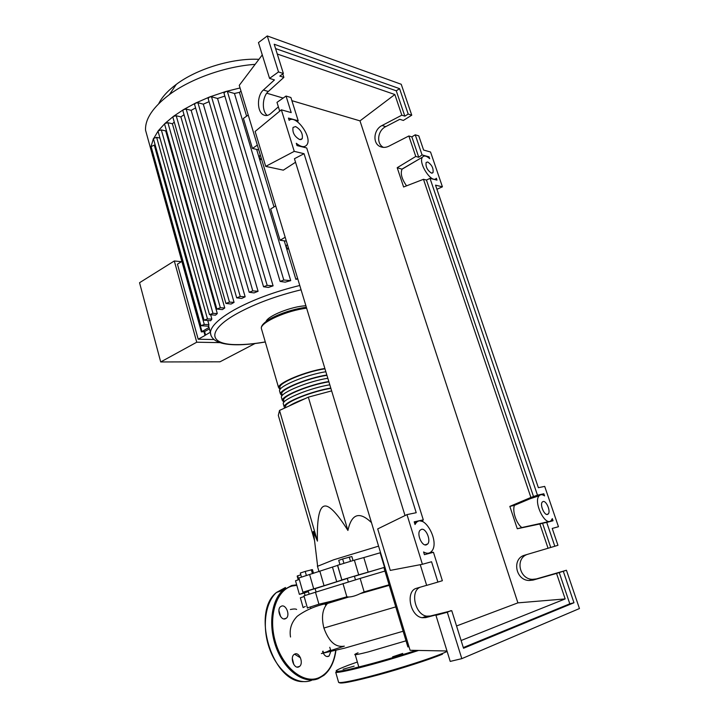 <?xml version="1.0" encoding="UTF-8"?>
<svg xmlns="http://www.w3.org/2000/svg" width="719" height="719" viewBox="0 0 719 719"><rect width="100%" height="100%" fill="white"/><g stroke="black" fill="none" stroke-linecap="round" stroke-linejoin="round"><path stroke-width="1.08" d="M315.129 588.681L347.313 578.453M348.311 581.851L347.268 578.328L353.676 576.377L354.413 576.216L355.447 579.721M308.163 590.703L315.111 588.636L316.09 592.043M305.081 595.404L304.371 592.896L308.424 591.62M317.474 566.329L333.679 559.795L378.58 546.143M371.471 522.614C359.437 511.092 351.591 513.708 347.915 530.451C336.537 512.404 328.511 504.343 323.82 506.266C319.074 508.009 316.944 519.639 317.43 541.137L313.457 531.521C312.891 530.964 313.178 533.363 314.32 538.72M314.545 540.562L278.325 415.375L279.529 410.423L308.334 397.149L347.915 530.451M279.529 410.423L317.43 541.137M308.334 397.149L331.639 390.884M298.205 579.748L297.172 576.117L300.803 574.742M298.691 579.586L297.603 575.748M301.45 577.006L300.317 573.025L305.207 571.407L312.441 569.619L313.52 573.358M312.441 573.681L311.3 569.691M306.366 575.461L305.207 571.407M343.871 563.121L342.648 558.969L338.721 560.362L339.907 564.397M353.029 560.496L351.852 556.524L342.648 558.969M350.477 561.179L349.254 557.036M354.431 576.287L384.953 567.21L368.164 572.144L363.814 557.567L354.359 560.164L337.624 565.269L341.867 579.936M380.558 552.668L363.814 557.567M354.359 560.164L358.7 574.832L368.164 572.144M308.217 590.892L302.942 592.222L298.906 578.022M308.298 591.18L299.374 594.361L304.416 593.049M332.502 567.21L336.726 581.707L341.831 579.999L337.562 565.404L298.888 577.968M309.601 574.508L313.709 588.852L324.044 585.715L319.892 571.344M336.726 581.707L324.044 585.715M341.831 579.999L337.624 565.269M313.709 588.852L302.942 592.222M358.7 574.832L341.911 579.909M299.293 579.397L295.536 580.79M322.696 393.284L315.803 395.144M305.144 398.623C298.097 401.211 292.723 403.692 289.002 406.064M330.884 388.377C312.441 391.226 285.443 402.011 285.452 406.37L285.785 407.502M328.907 381.843C310.464 384.602 283.529 395.459 283.583 399.935L283.924 401.103M326.938 375.327C308.496 378.005 281.623 388.925 281.713 393.527L282.064 394.731M324.97 368.829C306.537 371.426 279.727 382.409 279.853 387.137L280.212 388.368M280.033 389.473L278.541 387.478C278.433 382.625 305.575 371.381 324.871 368.488M325.851 371.741C306.564 374.68 279.376 385.887 279.475 390.669L279.844 391.945M281.956 395.836L280.401 393.868C280.329 389.15 307.543 377.969 326.839 375.003M327.819 378.266C308.523 381.277 281.282 392.412 281.336 397.077L281.695 398.308M283.897 402.218L282.27 400.285C282.234 395.684 309.512 384.584 328.808 381.528M329.796 384.8C310.5 387.892 283.187 398.964 283.205 403.494L283.556 404.698M284.67 408.059L284.14 406.711C284.149 402.245 311.489 391.208 330.785 388.071M181.799 261.437L177.44 264.152L198.201 339.215L213.965 339.548M219.897 342.63L196.745 342.217L174.313 260.979L181.404 261.68M174.313 260.979L139.549 282.72L160.705 361.954L196.745 342.217M160.705 361.954L219.978 361.81L254.939 343.565M210.361 332.214L204.987 335.378L203.998 331.801L205.014 335.476L198.201 339.215M297.774 278.882L295.868 279.34L284.239 240.829M274.011 206.937L256.638 149.399M246.608 116.172L239.418 92.356L241.018 91.187M223.986 93.2L225.694 91.538L227.366 91.448L234.448 93.479L239.418 92.356M234.448 93.479L290.728 280.635L285.191 282.145L280.131 281.426L223.924 92.985M208.15 98.53L209.472 97.011L211.521 96.804L217.533 98.467L224.849 96.085M217.533 98.467L273.094 285.856L268.421 287.438L263.549 286.773L208.088 98.314M194.57 104.426L195.568 103.078L197.923 102.727L203.297 104.156L209.076 101.667M203.297 104.156L258.085 291.276L254.068 292.903L249.187 292.265L194.516 104.219M182.887 110.744L183.588 109.567L186.203 109.072L191.155 110.34L195.595 107.922M191.155 110.34L245.152 296.803L241.692 298.448L236.704 297.837L182.824 110.537M172.92 117.386L173.387 116.388L176.218 115.75L180.882 116.9L184.028 114.725M180.882 116.9L234.07 302.375L231.141 304.029L225.937 303.436L229.469 302.097L234.07 302.375M164.642 124.306L164.912 123.497L167.904 122.697L172.389 123.767L174.268 122.086M172.389 123.767L224.768 307.975L222.369 309.619L216.85 309.053L220.347 307.732L224.768 307.975M158.099 131.469L158.216 130.849L161.326 129.905L165.721 130.912L166.305 130.184M165.721 130.912L217.3 313.547L215.466 315.192L209.499 314.634L212.959 313.34L217.3 313.547M210.703 314.967L211.862 319.101L210.703 320.728L204.061 320.189L207.476 318.912L211.862 319.101M207.8 320.611L208.914 324.602L208.654 326.219L200.925 325.68L204.286 324.431L208.914 324.602M208.321 326.201L208.726 327.63L201.374 331.917L204.717 331.486L209.121 329.05M248.226 115.031L243.399 118.428L252.432 148.429L258.768 149.894M260.242 154.756L259.244 156.787L260.197 159.915L261.186 157.892M275.701 205.895L270.668 209.004L280.077 240.263L286.351 241.117M261.527 159.025L260.197 159.915M295.868 279.34L297.612 278.37M288.589 248.504L287.196 249.304L286.207 246.051L287.321 244.316M288.31 247.579L287.196 249.304M257.321 145.121L252.432 148.429M285.182 237.252L280.077 240.263M245.152 296.803L240.272 296.471L236.704 297.837M290.728 280.635L283.789 280.006L280.131 281.426M258.085 291.276L252.791 290.88L249.187 292.265M273.094 285.856L267.18 285.371L263.549 286.773M153.471 138.893L158.216 130.849L164.912 123.497L173.387 116.388L183.588 109.567L195.568 103.078L209.472 97.011L225.694 91.538L240.038 87.961M151.134 146.604L154.279 145.103L155.259 145.31M201.374 331.917L150.972 149.768L151.089 146.37L153.48 138.461L156.652 137.356L159.96 138.084M152.473 155.861L153.417 154.819M266.03 321.582C267.54 315.947 291.546 306.348 305.899 305.755M147.602 137.626L145.544 130.211C145.013 118.986 152.967 107.113 169.405 94.593C190.724 78.713 225.604 66.337 255.128 64.359M158.71 103.689C161.91 97.173 167.77 90.738 176.281 84.384C196.988 68.754 232.776 57.897 258.939 59.335M403.125 631.237L344.886 648.089L321.366 653.562L344.329 646.147C335.584 647.684 328.772 641.645 323.892 628.029C321.24 617.199 322.427 609.02 327.46 603.493L331.333 601.228L318.921 604.203L307.381 607.897M331.279 650.371L330.048 650.255L326.884 651.782M358.044 652.798C351.402 655.602 354.791 655.315 368.209 651.935L406.019 640.818M304.155 596.536L300.344 597.786L303.13 607.609L305.296 606.423M318.921 604.203L315.488 592.231L303.957 595.835M389.087 584.79L364.138 591.872L360.066 593.696C355.824 595.736 352.049 596.842 348.733 597.013L346.855 596.797L331.333 601.228M364.138 591.872L360.147 578.418L315.488 592.231M384.944 571.057L360.147 578.418M380.198 587.908L380.036 587.36M395.765 606.89L323.901 628.038M294.529 654.146L300.506 657.849M385.249 568.172L384.171 568.513L407.871 646.938L408.976 646.651M354.143 666.145L343.053 669.272L354.143 666.145M402.73 653.445L392.601 656.833L402.73 653.445M292.309 658.37L293.819 664.536M298.619 666.98L299.562 666.423C303.724 663.331 299.571 652.034 294.988 653.948L293.99 654.524C289.829 657.633 294.044 668.985 298.619 666.98M323.092 651.144L323.361 652.915M323.316 653.274C324.763 655.854 326.417 656.914 328.295 656.438L329.131 655.953L330.731 651.684M330.587 649.904L329.76 647.298M278.9 610.566L280.617 616.569M285.209 618.834L286.351 618.196C290.269 615.122 286.135 604.463 281.65 606.063L280.446 606.737C276.527 609.82 280.734 620.524 285.209 618.834M322.597 651.378L323.173 652.978M310.5 607.483L311.147 608.373M426.322 544.876C421.864 546.44 416.49 533.902 420.049 530.254L421.469 529.346C425.954 527.908 431.229 540.346 427.679 543.995L426.322 544.876M299.697 139.585C294.457 136.538 292.238 132.485 293.046 127.407L295.626 126.571C300.857 129.672 303.058 133.725 302.214 138.749L299.697 139.585M547.501 514.436C544.274 515.613 539.654 504.504 542.324 502.006L543.115 501.529C546.35 500.433 550.916 511.461 548.246 513.968L547.501 514.436M431.472 173.108C427.302 170.322 425.513 166.781 426.133 162.467L427.688 161.991C431.858 164.813 433.629 168.363 433 172.632L431.472 173.108M278.37 106.843L270.659 113.629C268.403 115.534 266.138 116.011 263.864 115.058C256.926 112.488 256.593 95.69 263.397 90.019L274.442 79.926L269.553 78.389L278.514 71.936L283.385 73.518L279.817 76.079L283.87 77.382L268.304 91.484C262.219 96.58 261.59 111.166 267.243 115.426M297.181 121.583L298.196 120.765L290.898 97.505L286.045 96.049L276.986 102.368L279.709 111.175M415.24 134.812L422.062 154.918L429.072 156.85L429.692 158.674C426.439 155.771 424.039 155.259 422.466 157.146C417.829 162.845 431.984 184.271 436.361 178.258L436.99 180.11L430.025 178.384L537.47 495.157L543.843 493.773L544.571 495.894C542.351 494.348 540.553 494.304 539.16 495.768C532.914 501.817 545.676 527.566 551.32 520.313L552.3 518.606L553.037 520.745L546.719 522.416L554.807 546.251L557.953 545.29L552.228 528.438L558.465 526.721L544.696 486.395L538.369 487.689L435.534 185.16L442.428 186.814L430.546 152.015L423.599 150.046L418.782 135.873L415.24 134.812L411.852 136.871L408.85 135.981L388.916 146.173C386.049 147.575 383.272 147.763 380.594 146.748C372.379 143.935 373.368 129.6 382.05 125.519L401.822 115.184L404.842 116.154L408.194 114.051L411.753 115.202L403.359 120.441L399.782 119.318L385.752 126.625C377.511 130.516 376.055 143.926 383.497 147.386M297.612 121.232L297.873 122.095M422.592 520.188L422.844 520.996L421.99 521.419M429.683 552.803L432.694 552.453M420.309 587.171C409.83 590.919 415.007 614.709 426.682 616.156L430.214 616.039L451.002 610.889M282.792 73.949L283.87 77.382M286.045 96.049L291.213 112.604L281.354 109.818L294.251 151.358L304.056 153.704L416.22 512.71L406.981 514.606L422.404 564.28L431.544 561.755L437.898 582.075L442.365 580.709L433.458 552.3L424.426 554.682L423.581 551.976C426.825 553.864 429.495 553.648 431.607 551.32C440.334 542.072 423.949 512.458 415.942 523.099L415.025 524.502L414.198 521.832L423.293 519.864L306.716 147.961L297.01 145.571L296.3 143.297C301.153 147.206 304.703 147.692 306.959 144.753C312.531 137.248 295.886 114.267 289.146 120.325L288.445 118.078L298.196 120.765M411.753 115.202L401.238 84.285L267.27 35.95L278.514 71.936M267.27 35.95L258.463 42.592L269.553 78.389M277.273 54.015L394.848 94.522L401.822 115.184M394.848 94.522L359.994 120.873L291.896 100.669M456.547 625.97L517.905 602.864L359.994 120.873M517.905 602.864L565.161 598.927L461.104 640.521M527.324 554.403C515.029 558.357 519.235 579.19 532.428 579.352L536.41 578.921L566.437 570.248L556.551 573.429L565.161 598.927M556.551 573.429L533.112 580.071L529.112 580.503C515.388 580.314 511.721 558.321 524.825 555.14L554.807 546.251M408.85 135.981L415.762 156.463L397.203 167.707L403.611 186.985L423.473 179.301L530.901 497.458L509.843 506.383L517.276 528.753L539.861 523.98L548.058 548.273M422.062 154.918L418.755 157.272L415.762 156.463M418.755 157.272L411.852 136.871M404.842 116.154L396.268 90.801L399.584 88.653L408.194 114.051M450.921 610.62L447.317 612.246L435.948 615.338L440.414 613.765L425.702 617.612L422.161 617.729C409.929 616.183 405.237 590.793 416.661 588.241L426.646 585.32M420.247 564.694L426.664 585.383L437.898 582.075M447.317 612.246L461.814 658.649L579.451 608.544L566.437 570.248M550.736 547.447L542.557 523.27L546.719 522.416M563.319 571.353L573.969 602.747L569.799 603.807L559.211 572.495M435.948 615.338L450.22 661.408L461.814 658.649M283.385 73.518L274.209 44.245L399.584 88.653M573.969 602.747L463.53 648.259L451.757 610.683M432.631 552.237L428.892 553.217L433.458 552.3M539.861 523.98L542.557 523.27M569.799 603.807L463.324 647.576M283.142 98.072L266.758 93.209M275.566 48.568L396.268 90.801M397.203 167.707L402.056 169.19C400.24 173.414 401.741 178.968 406.55 185.853M423.473 179.301L426.448 180.029L430.025 178.384M537.47 495.157L530.901 497.458M533.624 496.865L426.448 180.029M509.843 506.383L514.453 505.349C512.072 510.858 516.386 523.872 521.859 527.548L517.276 528.753M421.514 521.284L422.844 520.996M420.579 521.122L423.293 519.864M402.227 168.965L419.123 159.115M429.072 156.85L428.218 157.452M514.453 505.349L529.93 498.815C537.506 495.688 539.592 494.996 536.167 496.757M543.843 493.773L541.74 494.708M543.034 522.893L521.859 527.548M553.037 520.745L543.807 522.65M424.309 554.313C425.999 554.025 426.016 554.061 424.354 554.448M414.468 522.695C416.058 522.147 416.112 522.309 414.62 523.18M436.936 189.277L442.428 186.814M295.536 162.251L283.331 170.16L265.706 166.377L255.128 131.46L281.354 109.818M304.056 153.704L294.439 158.71L405.022 515.559M294.251 151.358L265.706 166.377M262.273 54.914L239.256 85.354L410.073 650.282L446.993 650.983M406.981 514.606L377.7 528.914L390.273 570.401L422.404 564.28M380.144 552.785L384.539 567.318M303.058 592.249L303.292 593.067M261.761 329.832L261.294 328.215C260.826 322.211 287.384 310.347 306.636 308.199M211.018 335.611L210.415 332.403C211.035 326.102 219.043 318.553 234.466 309.754C252.791 299.751 274.559 291.662 299.769 285.488M265.284 341.92C254.373 343.817 244.757 344.716 236.425 344.608C208.636 344.653 206.137 330.443 237.791 313.151C255.605 303.508 276.698 295.725 301.072 289.811M186.203 109.072L240.272 296.471M227.366 91.448L283.789 280.006M197.923 102.727L252.791 290.88M211.521 96.804L267.18 285.371M176.218 115.75L229.469 302.097M167.904 122.697L220.347 307.732M154.279 145.103L204.286 324.431M161.326 129.905L212.959 313.34M156.652 137.356L207.476 318.912M152.94 155.169L201.922 331.405M204.6 331.549L205.526 334.874M357.352 662.019L347.924 665.399C332.493 671.312 332.178 672.804 346.989 669.865C362.169 666.63 392.511 658.092 416.085 650.398M416.148 650.398C381.987 662.055 336.24 672.607 335.746 672.337C337.696 672.714 344.913 671.366 357.379 668.293C376.675 663.412 397.086 657.463 418.611 650.443M338.424 681.702L338.64 682.457C340.635 682.987 347.897 681.756 360.426 678.781C385.24 672.885 426.34 660.177 442.823 653.328L447.146 651.477M339.134 682.556C340.213 684.137 353.29 681.585 378.392 674.88C401.975 668.445 429.306 659.602 442.455 654.218M291.761 585.464L296.435 584.844M335.863 650.785C334.371 661.642 330.416 669.802 323.99 675.276L318.104 678.736M296.83 585.347L292.381 585.976C276.698 589.688 267.998 615.401 275.161 641.06C282.082 666.792 302.951 684.137 318.328 677.963C327.801 673.847 333.589 664.787 335.683 650.767M325.833 605.398L324.251 602.944M318.014 678.763C304.11 684.236 285.497 671.24 276.797 649.086C267.98 627.004 271.018 600.886 282.783 590.416L291.716 585.473M285.488 587.495L276.527 592.429C264.709 602.89 261.59 628.909 270.353 650.884C278.99 672.93 297.594 685.845 311.543 680.372M277.678 592.061L285.191 588.295M263.397 90.019L268.304 91.484M382.05 125.519L385.752 126.625M425.702 617.612L430.214 616.039M533.112 580.071L536.41 578.921M319.011 571.641L317.376 565.979M313.457 531.521L317.582 565.835M308.154 590.685L309.134 594.128M299.374 594.361L295.518 580.736M278.541 387.478L261.294 328.215C260.862 320.503 287.456 309.494 306.366 307.301M285.452 406.37L285.794 407.538M283.583 399.935L284.158 401.912M281.713 393.527L282.27 395.459M279.853 387.137L280.401 389.015M284.14 406.711L283.205 403.494M282.27 400.285L281.336 397.077M280.401 393.868L279.475 390.669M265.302 342.001C235.086 347.214 210.991 345.677 210.415 332.403L208.663 326.129M172.866 117.188L225.937 303.436M164.588 124.117L216.85 309.053M151.089 146.442L200.925 325.68M158.054 131.289L209.499 314.634M153.426 138.722L204.061 320.189M150.972 149.768L145.544 130.211M176.281 84.384L169.405 94.593M359.06 667.87L355.231 654.721M307.462 608.148L303.957 595.799M346.882 596.887L342.99 583.576M327.46 603.493L348.733 597.013M389.258 585.347L360.066 593.696M290.377 609.514C293.667 608.831 295.752 608.813 296.641 609.46M290.521 637.007C289.227 629.188 291.438 622.294 297.172 616.327C305.548 610.089 315.731 605.722 327.738 603.241M335.746 672.337L338.613 682.367M297.064 667.079L299.562 666.423M326.92 656.537L329.131 655.953M283.933 618.924L286.351 618.196M325.932 605.254L324.431 602.908M296.686 584.835L291.878 585.455L282.783 590.416L276.527 592.429C251.111 611.644 271.971 682.547 303.238 681.621M263.864 115.058L265.536 115.507M380.594 146.748L382.58 147.287M422.161 617.729L426.682 616.156M529.112 580.503L532.428 579.352M402.056 169.19L422.466 157.146M529.93 498.815L539.16 495.768M414.719 523.513L415.942 523.099M432.056 173.171L433 172.632M546.764 514.436L548.246 513.968M300.821 139.666L302.214 138.749M425.001 544.858L427.679 543.995"/></g></svg>
